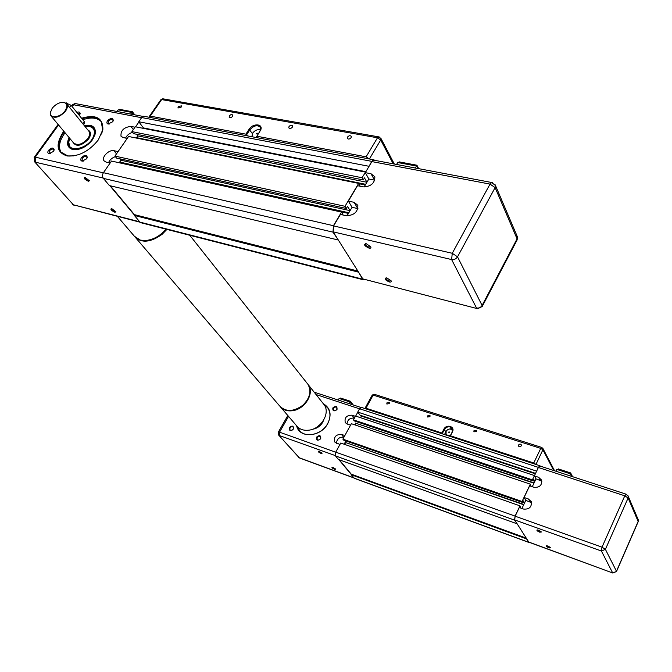 <?xml version="1.0" encoding="UTF-8"?>
<svg xmlns="http://www.w3.org/2000/svg" width="672" height="672" viewBox="0 0 672 672"><rect width="100%" height="100%" fill="white"/><g stroke="black" fill="none" stroke-linecap="round" stroke-linejoin="round"><path stroke-width="1.01" d="M536.6 471.215L538.331 467.376L539.927 465.755L540.372 466.15M534.845 481.337L533.711 479.304L532.963 480.875L532.384 479.842L534.484 475.658M524.597 502.874L523.412 500.892L522.656 502.488L522.06 501.48L530.326 484.142L530.914 485.167L530.468 486.108M517.003 523.606L514.567 520.128L515.08 516.096L519.977 505.848L520.582 506.848L520.103 507.839M529.217 542.329L528.469 542.178L526.378 538.499M360.536 417.698L361.393 416.119L535.357 473.827M361.393 416.119L360.906 415.472M536.55 471.114L357.731 412.079L360.083 415.204L535.576 473.365M357.731 412.079L359.554 408.744L361.528 407.434M528.679 542.38L354.446 478.372L351.204 474.701L526.344 538.801M351.204 474.701L351.246 474.146L526.126 538.096M351.246 474.146L339.226 459.766M519.977 505.848L340.746 443.033L335.74 452.155L335.462 455.885L338.486 459.497L516.835 523.723M344.602 444.385L345.61 442.537L523.706 504.739M345.61 442.537L523.832 504.47M522.766 502.253L524.588 502.891M345.29 442.142L345.946 440.933M522.06 501.48L342.88 439.144L343.686 440.143L522.656 502.488M342.88 439.144L351.347 423.696L530.326 484.142M355.202 424.998L356.118 423.335L533.963 483.202M356.118 423.335L534.097 482.916M533.022 480.74L534.845 481.354M355.807 422.923L354.732 424.838M532.384 479.842L353.455 419.866L354.245 420.89L532.963 480.875M353.455 419.866L355.555 416.035L534.425 475.549M521.245 445.88C520.271 447.04 519.355 447.098 518.498 446.048L518.557 445.015C519.54 443.856 520.456 443.797 521.304 444.856L521.245 445.88M476.515 431.567L473.894 431.819L473.945 430.744L476.566 430.5L476.515 431.567M429.971 416.674L427.484 417.001L427.518 415.892L430.004 415.573L429.971 416.674M389.231 403.645L386.854 404.023L386.887 402.889L389.264 402.52L389.231 403.645M450.677 434.91C448.652 435.834 447.115 435.515 446.057 433.969L446.141 431.206C448.316 428.568 450.416 428.324 452.424 430.492L452.575 430.853M452.567 429.383L451.349 428.602L449.87 428.912M448.795 432.004L449.568 432.256L448.795 432.004M449.627 431.995L448.829 432.415M535.954 464.461L542.892 449.786L540.75 448.392L533.753 462.983L535.912 464.377M533.753 462.983L450.442 435.784L452.424 431.92C455.406 426.535 446.477 423.679 443.898 429.156L441.916 432.995L442.445 433.331L444.419 429.492C447.149 426.182 449.77 425.88 452.29 428.602L452.172 432.004L450.442 435.784M450.19 435.868L450.652 436.573M442.907 434.036L442.445 433.331M441.916 432.995L365.98 408.198L373.145 395.086L540.75 448.392L541.8 447.451M365.232 408.652L365.072 408.181L365.98 408.198M450.358 436.111L449.677 436.254M447.023 435.389L446.342 434.398M445.889 431.836L444.494 434.557M550.57 547.504L546.991 545.773M548.05 546.05L546.554 545.773C546.151 546.26 547.025 546.983 549.184 547.932L550.813 547.806L548.05 546.05M541.136 531.72L539.801 531.569L537.457 529.931M538.524 530.2L537.029 529.939C536.584 530.452 537.474 531.199 539.717 532.19L541.372 532.014L538.524 530.2M541.926 481.202L536.021 478.876L534.366 475.902L538.65 477.33L541.666 480.144C542.086 485.335 539.498 487.712 533.921 487.276L529.637 485.822L524.076 497.482L528.36 498.96L531.3 501.665C531.871 507.032 529.292 509.502 523.564 509.057L519.271 507.545L515.147 516.197L602.011 547.176L605.405 549.343L601.415 551.023L612.629 572.838L616.518 571.486L638.19 521.699L637.963 519.078M612.788 573.014L528.856 542.195L514.668 519.918L515.147 516.197M531.602 502.706L525.79 500.371L521.926 508.477M524.076 497.482L525.79 500.371M536.021 478.876L532.283 486.721M558.919 469.199L556.718 469.384L570.654 473.928L571.922 476.473M570.234 472.886L570.788 473.18L569.797 475.776M555.853 471.215L556.718 469.384M534.366 475.902L538.381 467.485L539.994 466.032M323.459 420.454L322.61 422.318C320.359 426.056 317.159 428.308 313.018 429.089M323.954 404.51L327.827 408.013C330.716 412.574 330.649 417.774 327.642 423.604C321.88 434.801 304.954 438.53 299.09 430.03L297.276 426.586M324.29 404.972L327.583 407.677M323.274 403.654L324.131 404.737C330.565 412.978 321.166 428.879 308.935 430.164C303.61 430.794 299.51 429.341 296.621 425.804C299.158 438.682 320.83 437.279 327.785 423.536C331.918 414.607 330.422 407.996 323.316 403.704M312.631 429.232C316.982 428.509 320.342 426.191 322.72 422.268L323.677 420.092M314.42 428.484C318.083 427.358 320.813 425.099 322.61 421.714M336.823 409.466C335.664 410.894 334.53 411.121 333.404 410.138L333.421 408.332C334.58 406.896 335.723 406.678 336.848 407.66L336.823 409.466M337.042 409.357C337.218 406.039 335.807 405.577 332.816 407.946C332.64 411.264 334.043 411.734 337.042 409.357M320.527 438.749C319.402 440.168 318.276 440.412 317.134 439.48L317.125 437.548C318.251 436.12 319.385 435.884 320.519 436.834L320.527 438.749M320.746 438.656C320.947 435.254 319.536 434.759 316.512 437.161C316.302 440.563 317.713 441.059 320.746 438.656M293.227 429.131C292.135 430.517 291.035 430.769 289.934 429.895L289.926 427.972C291.018 426.594 292.118 426.342 293.219 427.224L293.227 429.131M293.42 429.038C293.672 425.712 292.303 425.225 289.321 427.594C289.061 430.928 290.43 431.407 293.42 429.038M335.404 468.888L332.396 467.233M332.934 467.393L332.01 467.208C331.682 467.662 332.531 468.359 334.555 469.3L335.656 469.241L332.934 467.393M321.812 452.945L318.73 451.24M319.25 451.391L318.343 451.206C317.982 451.685 318.856 452.416 320.956 453.382L322.056 453.298L319.25 451.391M320.704 423.973L316.999 427.039M339.931 444.511L334.765 442.033C333.606 437.002 335.832 434.448 341.426 434.372L344.845 435.548M338.856 459.631L351.221 474.424M299.687 430.735L297.654 426.972M350.549 425.166L347.122 424.007L345.299 422.646C344.266 417.74 346.492 415.254 351.977 415.187L355.396 416.321M357.806 412.18L355.664 416.077M345.929 440.924L344.131 444.217M336.479 443.302C336.899 438.883 339.318 436.867 343.745 437.262L343.879 437.304M347.004 423.965C347.516 419.698 349.927 417.757 354.236 418.135L354.379 418.186M350.364 401.234L349.322 403.67M338.243 400.05L339.125 398.462L340.78 398.11M368.962 166.48L371.759 161.364L373.607 159.768L375.161 160.406M366.92 182.23L364.484 177.878L363.258 179.936L362.006 177.736L365.492 172.309M350.095 210.622L347.55 206.363L346.298 208.463L344.996 206.304L358.638 183.397L359.89 185.598L359.587 186.119M338.209 239.845L333.001 232.142L333.446 225.708L341.552 212.092L342.863 214.242L342.485 214.88M364.636 279.762L362.653 279.166L358.21 271.597M144.833 128.646L144.438 128.125M368.844 166.261L138.776 121.758L143.422 127.924L365.87 171.679M138.776 121.758L141.691 117.558L143.657 116.222L144.9 116.458M363.208 279.745L141.532 222.902L139.969 222.121L134.408 215.477L358.176 272.059M134.408 215.477L134.417 214.645L357.848 271.026M134.417 214.645L110.317 185.791M341.552 212.092L111.502 161.053L103.421 172.696C102.236 174.754 102.228 176.644 103.387 178.382L109.402 185.581L337.907 239.921M120.263 162.994L348.44 213.41M120.372 162.842L119.734 162.053L348.835 212.755M119.734 162.053L120.977 160.255L350.078 210.655M120.977 160.255L119.818 158.81M344.996 206.304L114.946 156.097L116.55 158.088L346.298 208.463M114.946 156.097L128.562 136.475L358.638 183.397M358.798 183.683L365.274 185.002M136.996 138.197L136.584 137.659L365.686 184.313M136.584 137.659L137.802 135.895L366.904 182.263M137.802 135.895L136.542 134.249M362.006 177.736L131.939 131.611L133.493 133.636L363.258 179.936M131.939 131.611L135.299 126.773L365.366 172.091M351.078 137.701C349.591 139.272 348.331 139.482 347.298 138.323L347.508 137.063C348.995 135.492 350.255 135.282 351.288 136.441L351.078 137.701M292.354 127.159C290.976 128.638 289.792 128.873 288.8 127.865L289.01 126.563C290.396 125.084 291.581 124.858 292.564 125.857L292.354 127.159M232.504 116.416C231.21 117.793 230.101 118.054 229.169 117.188L229.379 115.861C230.672 114.475 231.781 114.223 232.714 115.088L232.504 116.416M181.121 107.192L177.971 108.007L178.189 106.672L181.348 105.857L181.121 107.192M252.731 136.878L252.294 136.265L252.806 132.93C255.259 130.007 257.821 129.1 260.509 130.225M260.719 129.377L258.821 129.688M259.039 129.704L260.719 129.394M256.166 133.409L257.225 133.182L256.166 133.409M257.242 133.249L257.267 133.77L256.192 133.93M366.106 156.828L256.855 136.231L260.744 129.923C263.39 123.64 252.79 123.06 249.102 129.242L245.91 134.165L150.226 116.122L161.65 99.59L377.496 137.785L366.106 156.828L369.298 158.945M247.464 135.878L246.683 134.686L249.875 129.763C253.991 125.362 257.519 124.606 260.484 127.487L260.459 130.385L256.855 136.231M256.637 136.567L257.41 137.76M245.91 134.165L246.683 134.686M149.612 117.348L149.478 116.197L150.226 116.122M257.099 137.29L256.25 137.542M252.109 135.702L251.504 136.643M390.995 280.602L389.399 281.03C386.988 280.115 385.854 279.09 385.98 277.948L386.098 277.838M386.912 277.973L386.232 277.855C384.132 278.678 385.165 280.048 389.315 281.971C391.003 282.299 391.591 281.904 391.087 280.77L386.912 277.973M370.65 246.59L369.037 247.12C366.475 246.154 365.291 245.036 365.484 243.785L365.635 243.667M366.366 243.785L365.946 243.701C363.46 244.507 364.468 245.977 368.962 248.111C370.684 248.413 371.272 247.951 370.726 246.725L366.366 243.785M374.8 180.188L368.844 178.987L365.299 172.637L371.045 173.771L374.875 176.82C374.816 183.238 370.952 186.589 363.275 186.875L357.529 185.69L348.365 201.088L354.11 202.322L357.848 205.296C357.958 211.966 354.06 215.443 346.172 215.712L340.427 214.427L333.581 225.918L452.264 253.285L457.523 256.838C456.086 258.989 454.121 259.904 451.626 259.568L476.515 308.003C478.901 308.372 480.757 307.524 482.101 305.458L482.177 306.533L477.607 308.708L362.804 278.897L333.169 231.857L333.581 225.918M357.932 208.597L352.052 207.312L347.004 215.846M348.365 201.088L352.052 207.312M368.844 178.987L364.098 186.992M400.159 162.078L397.723 162.523L416.59 166.076L417.808 168.496M416.774 165.194L415.456 168.05M396.581 164.472L397.723 162.523M476.96 308.54L362.804 278.897M365.299 172.637L371.876 161.591L373.59 160.112L374.59 160.306M77.305 149.629L73.601 149.612L69.208 147.092C67.603 144.698 67.679 141.658 69.434 137.97M73.878 155.896L67.788 155.929L60.623 151.906C57.372 146.798 58.346 140.44 63.538 132.821L64.285 131.821M82.034 118.801C91.022 115.811 97.423 116.785 101.254 121.716L102.698 129.965L101.564 134.064M61.446 152.855L61.421 152.83C58.17 147.731 59.136 141.372 64.327 133.762L65.075 132.762M82.799 119.75C90.964 116.987 97.087 117.6 101.161 121.582M63.832 131.275L62.958 132.443C55.297 144.858 56.742 152.712 67.276 155.988C78.784 156.66 89.141 151.284 98.339 139.877L102.866 129.52C103.068 117.877 95.97 114.114 81.572 118.23M69.065 137.533C66.184 144.068 67.57 148.117 73.223 149.663C80.363 150.125 86.806 146.807 92.551 139.709L95.39 133.174C95.668 126.731 91.963 124.194 84.277 125.563M85.008 126.462L89.502 126.403C94.13 127.722 95.466 131.082 93.492 136.508C88.712 149.075 66.713 153.636 68.855 141.75L69.812 138.424M69.392 139.482L68.737 142.086L69.779 146.84C73.76 153.376 90.258 146.513 93.979 136.718C95.273 133.568 95.256 130.956 93.929 128.89L89.888 126.37L86.159 126.286M50.593 111.359L50.215 113.081L50.862 115.777C54.97 118.742 59.85 117.197 65.512 111.14C67.486 108.268 67.906 105.882 66.772 103.984L64.512 102.488L62.093 102.354M65.05 110.838C60.455 117.634 49.442 118.986 50.324 112.711L52.164 108.318C55.868 103.933 59.842 101.993 64.092 102.514C67.41 103.807 67.738 106.588 65.05 110.838M79.321 115.441L80.144 113.702C80.094 112.048 78.994 111.611 76.843 112.375M77.515 113.207L79.733 113.501L79.876 114.568M109.351 124.018L108.074 123.455L108.41 121.33C110.149 119.465 111.644 119.028 112.913 120.028L113.022 121.237M112.703 121.758L113.333 120.338C112.61 117.726 110.678 117.869 107.528 120.742C106.495 122.447 106.688 123.547 108.108 124.034L112.703 121.758M83.404 161.078L82.009 160.558L82.345 158.264C84.042 156.408 85.537 155.954 86.822 156.92L86.965 158.222M86.604 158.836L87.276 157.273C86.52 154.636 84.58 154.77 81.438 157.685C80.338 159.524 80.564 160.684 82.127 161.154L86.604 158.836M50.291 153.619L49.073 153.149L49.417 150.881C51.064 149.092 52.508 148.638 53.735 149.52L53.92 150.654M53.474 151.418L54.18 149.747C53.39 147.336 51.509 147.521 48.535 150.31C47.426 152.107 47.62 153.233 49.106 153.686L53.474 151.418M115.626 211.445L114.887 211.453C112.753 210.563 111.644 209.597 111.552 208.547M111.728 208.589L111.443 208.53C110.191 209.294 111.334 210.546 114.878 212.268L115.945 211.84L111.728 208.589M89.2 180.264L88.376 180.407C86.108 179.458 84.958 178.424 84.899 177.299M85.008 177.324L84.84 177.282C83.437 178.08 84.613 179.399 88.368 181.255L89.418 180.785L85.008 177.324M110.149 163.01L106.058 162.095L104.042 160.818C101.178 157.282 109.015 149.335 113.98 150.713L118.07 151.595M109.855 185.69L134.417 215.057M127.226 138.407L123.127 137.567L121.01 136.223C120.532 130.57 123.824 127.294 130.906 126.395L134.996 127.201M138.928 121.968L135.559 126.823M137.768 135.853L136.256 138.046M120.943 160.213L119.188 162.758M108.545 162.649C109.864 159.768 112.14 157.769 115.382 156.643M125.546 138.062C126.983 135.24 129.301 133.342 132.502 132.35M83.58 124.698L84.672 123.178L84.319 121.632L71.123 105.302L66.36 103.177M132.418 111.745L130.62 114.055M117.037 111.485L118.18 109.855L120.456 109.519M84.638 126.008C89.166 125.042 92.4 125.849 94.324 128.419L95.273 133.51L94.601 136.004M280.182 406.61C283.114 410.012 287.221 411.382 292.522 410.71C305.029 409.315 314.773 393.07 308.28 384.745L307.415 383.653M166.009 229.186C159.852 236.258 152.754 240.055 144.715 240.584L140.305 240.089L134.425 236.284L117.44 216.426M151.712 239.274C157.382 237.359 162.17 234.007 166.085 229.202M135.786 237.871L279.619 405.947C285.894 412.146 293.639 411.894 302.87 405.199C309.994 398.118 311.682 391.154 307.936 384.308L307.07 383.216M135.097 237.082C141.834 243.34 150.864 242.39 162.204 234.234L166.891 229.404M359.554 408.744L538.331 467.376M354.06 478.12L528.469 542.178M335.462 455.885L514.567 520.128M335.74 452.155L515.08 516.096M445.906 431.785L443.898 429.156M374.329 394.296L372.221 395.102M542.774 448.199L542.892 449.786L553.753 470.526M514.668 519.918L601.415 551.023L602.011 547.176L624.784 495.818L628.11 497.986L638.148 521.43L616.476 571.234L605.405 549.343L628.11 497.986L628.278 496.398L638.308 519.884L638.156 521.774M528.57 541.968L612.864 573.048L616.518 571.486M528.36 498.96L530.065 501.858M538.65 477.33L540.288 480.295M627.908 495.55L628.278 496.398L626.153 494.206L624.784 495.818L538.381 467.485M626.27 494.239L539.86 465.99M353.791 477.8L299.166 457.741L278.611 435.019L278.359 432.079L279.527 432.18L288.557 416.388M335.286 455.591L279.342 435.532L279.527 432.18L335.706 452.214M359.52 408.811L316.067 394.556M341.426 434.372L343.745 437.262M351.977 415.187L354.236 418.135M339.125 398.462L350.204 402.066L352.103 404.586M278.342 432.113L287.826 415.531M278.712 435.137L299.544 457.985L353.917 477.952M141.691 117.558L371.759 161.364M139.969 222.121L362.653 279.166M103.387 178.382L333.001 232.142M103.421 172.696L333.446 225.708M252.412 133.661L249.102 129.242M163.548 98.927L160.734 99.926M380.705 138.029L380.713 139.994L377.496 137.785L379.235 136.962M369.39 158.97L380.713 139.994L393.187 163.825M333.169 231.857L451.626 259.568L452.264 253.285L490.031 184.103L495.121 187.631L517.07 238.846L516.995 235.889M354.11 202.322L357.781 208.564M371.045 173.771L374.556 180.138M494.953 184.422L495.516 185.59L495.121 187.631L457.523 256.838L482.101 305.458L517.07 238.846L517.087 240.013L482.219 306.457M492.559 182.666L491.652 182.49L490.031 184.103L371.876 161.591M88.67 130.973L89.023 131.41C90.166 133.308 89.788 135.668 87.898 138.499C82.421 144.438 77.641 145.9 73.559 142.901L51.198 116.172M72.71 141.893C76.012 147.218 81.312 146.252 88.637 138.978C91.358 134.593 91.106 131.594 87.856 129.973M139.675 221.777L73.366 204.8L34.49 161.683L34.381 157.156L35.263 157.139L58.556 124.967M103.144 178.046L35.322 162.179L35.263 157.139L103.328 172.838M141.59 117.709L73.24 104.689L72.097 105.076M72.005 106.386L75.062 103.53L76.23 103.748M113.98 150.713L116.5 153.854M130.906 126.395L133.342 129.587M69.577 107.436L71.123 105.302M82.807 123.749L84.319 121.632M118.18 109.855L131.762 112.417L133.4 114.584M34.171 157.433L58.094 124.412M34.6 161.801L73.366 204.8L140.053 222.222M361.343 407.383L539.927 465.755M554.585 470.803L542.976 448.568L541.708 447.426L374.212 394.254L372.229 395.077L365.072 408.181M570.587 472.912L558.214 468.88M572.536 476.675L570.788 473.18M353.195 404.939L350.448 401.285M340.57 398.042L350.414 401.251M299.502 430.5L299.09 430.03M360.83 407.442L314.177 392.179M298.553 457.346L299.426 457.943M143.657 116.222L373.607 159.768M260.744 129.923L260.459 130.385M394.321 164.044L380.974 138.491L378.571 136.844L162.792 98.792L160.902 99.674L149.478 116.197M416.942 165.228L399.034 161.868M418.639 168.647L416.942 165.262M373.59 160.112L491.652 182.49L495.516 185.59L517.415 236.863L517.129 239.938M69.737 147.722L69.208 147.092M102.866 129.52L102.698 129.965M71.627 149.024L70.3 147.445M80.144 113.702L79.909 114.383M113.333 120.338L113.081 121.002M87.276 157.273L87.032 157.937M54.18 149.747L53.953 150.427M88.637 130.939L66.772 103.984M49.879 153.602L49.106 153.686M82.9 161.062L82.127 161.154M108.881 123.976L108.108 124.034M66.226 103.362L66.578 102.875M64.092 102.514L64.512 102.488M95.197 130.46L93.929 128.89M134.744 114.836L132.401 111.72M119.423 109.326L132.317 111.754M67.788 155.929L67.276 155.988M61.421 152.83L60.623 151.906M143.01 116.407L75.062 103.53L72.332 104.748L71.551 105.832M72.668 204.422L74.08 205.338M280.753 407.266L296.621 425.804M308.28 384.745L324.131 404.737M189.764 235.267L307.936 384.308"/></g></svg>

